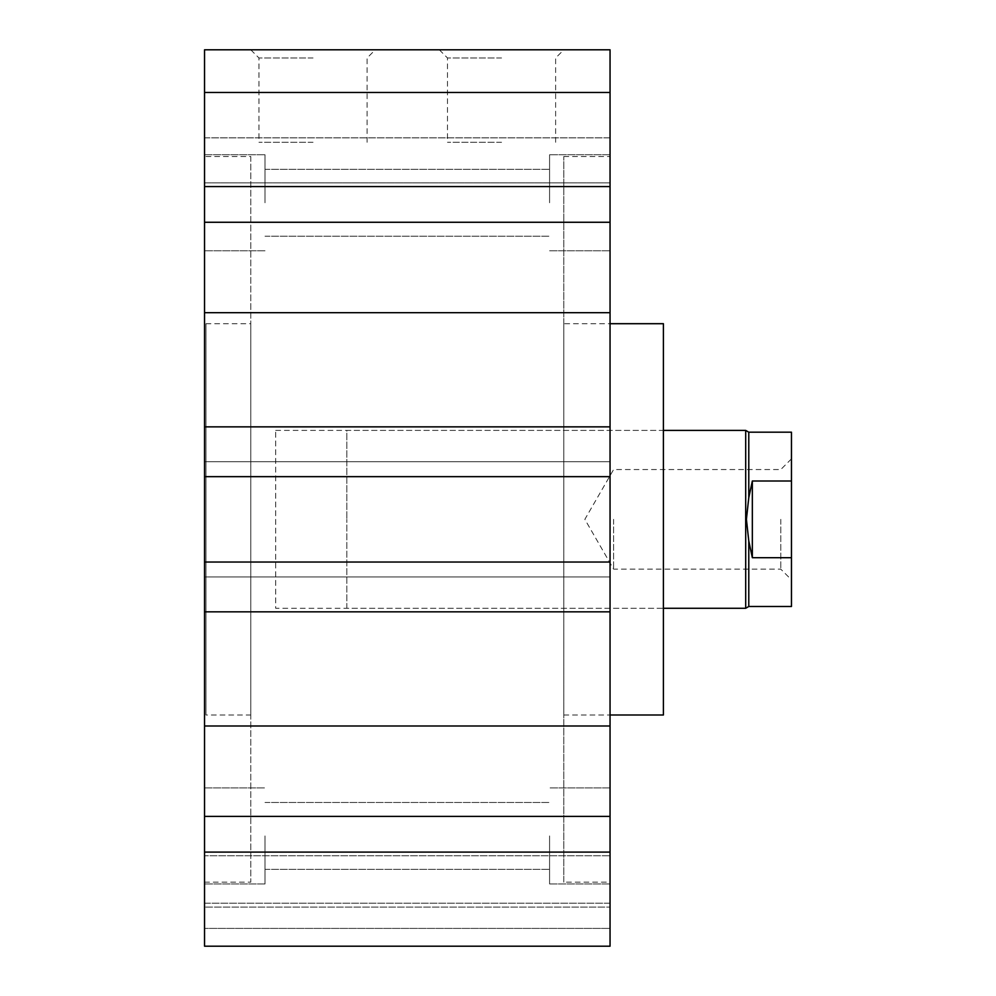<?xml version="1.0" encoding="UTF-8"?>
<svg xmlns="http://www.w3.org/2000/svg" width="996" height="996" viewBox="0 0 996 996"><rect width="100%" height="100%" fill="white"/><g stroke="black" fill="none" stroke-linecap="round" stroke-linejoin="round"><path stroke-width="0.75" stroke-dasharray="4.98 3.74" d="M265.011 835.93L265.011 883.95L265.011 835.93M549.58 835.93L549.58 883.95L549.58 835.93M265.011 202.761L265.011 154.741L265.011 202.761M549.58 202.761L549.58 154.741L549.58 202.761M563.811 323.7L563.811 519.339L563.811 323.7L610.05 323.7M663.411 323.7L663.411 714.991M275.68 430.409L663.411 430.409L663.411 608.27L275.68 608.27L275.68 430.409L275.68 608.27M563.811 156.509L610.05 156.509L610.05 882.17L563.811 882.17L563.811 156.509L563.811 882.17M205.96 323.7L250.78 323.7L250.78 714.991L205.96 714.991L205.96 323.7L205.96 714.991M250.78 714.991L250.78 323.7M250.78 156.509L250.78 882.17L204.541 882.17L204.541 156.509L250.78 156.509L250.78 882.17M610.05 835.93L610.05 883.95L610.05 835.93M610.05 202.761L610.05 154.741L610.05 202.761M204.541 202.761L204.541 154.741L204.541 202.761M204.541 835.93L204.541 883.95L204.541 835.93M501.561 57.98L447.49 57.98L501.561 57.98M501.561 142.291L447.49 142.291L501.561 142.291M501.561 49.8L439.311 49.8L501.561 49.8M313.03 57.98L258.96 57.98L313.03 57.98M313.03 142.291L258.96 142.291L313.03 142.291M313.03 49.8L250.78 49.8L313.03 49.8M204.541 182.903L204.541 92.491L610.05 92.491L610.05 182.903L204.541 182.903L204.541 137.859L204.541 182.903L610.05 182.903L610.05 137.859L204.541 137.859L204.541 92.491L204.541 182.903M204.541 611.83L204.541 816.409L610.05 816.409L610.05 611.83L204.541 611.83L610.05 611.83L204.541 611.83L204.541 562.03L610.05 562.03L610.05 611.83M610.05 725.997L204.541 725.997M204.541 903.198L204.541 855.788L204.541 946.2L610.05 946.2L610.05 855.788L610.05 903.198L204.541 903.198L204.541 855.788L610.05 855.788L204.541 855.788L204.541 946.2L610.05 946.2L204.541 946.2L610.05 946.2L610.05 903.198L610.05 946.2L204.541 946.2L610.05 946.2L610.05 855.788L610.05 903.198L204.541 903.198M204.541 426.861L610.05 426.861L204.541 426.861L610.05 426.861L610.05 312.682L204.541 312.682L204.541 476.661L610.05 476.661L610.05 576.97L610.05 562.03L204.541 562.03L204.541 576.97L610.05 576.97L204.541 576.97L204.541 562.03L610.05 562.03M610.05 312.682L610.05 222.27L204.541 222.27L204.541 312.682M610.05 92.491L610.05 137.859L610.05 49.8L204.541 49.8L204.541 137.859L610.05 137.859L610.05 182.903L610.05 92.491L204.541 92.491L610.05 92.491L610.05 222.27M610.05 816.409L610.05 946.2L204.541 946.2L204.541 928.409L610.05 928.409L610.05 907.07L610.05 928.409L204.541 928.409L204.541 907.07L610.05 907.07L204.541 907.07L204.541 928.409L610.05 928.409L204.541 928.409L204.541 946.2L204.541 852.103L610.05 852.103M204.541 816.409L204.541 852.103M610.05 426.861L610.05 476.661L204.541 476.661L204.541 461.721L610.05 461.721L204.541 461.721L204.541 476.661L610.05 476.661M610.05 882.17L610.05 156.509M204.541 156.509L204.541 882.17M563.811 519.339L563.811 714.991L563.811 519.339M346.82 608.27L346.82 519.339L346.82 608.27L663.411 608.27L663.411 430.409L346.82 430.409L346.82 519.339L346.82 430.409M204.541 92.491L204.541 186.588L610.05 186.588M204.541 186.588L204.541 222.27M204.541 476.661L204.541 461.721L610.05 461.721L204.541 461.721L204.541 576.97L610.05 576.97L204.541 576.97L204.541 562.03M780.789 519.339L780.789 569.139L780.789 519.339M791.459 519.339L791.459 579.809L791.459 519.339M613.611 519.339L613.611 569.139L613.611 519.339M745.693 430.409L745.693 608.27M748.78 432.189L748.78 497.689L746.415 519.339L748.78 540.99L752.341 557.698L791.459 557.698L791.459 480.993L752.341 480.993L752.341 557.698M752.341 480.993L748.78 497.689M791.459 432.189L791.459 480.993M791.459 557.698L791.459 606.489M748.78 540.99L748.78 606.489M265.011 802.49L549.58 802.49L265.011 802.49M265.011 169.32L549.58 169.32L265.011 169.32M610.05 787.911L549.58 787.911L610.05 787.911M610.05 154.741L549.58 154.741L610.05 154.741M204.541 154.741L265.011 154.741L204.541 154.741M204.541 787.911L265.011 787.911L204.541 787.911M439.311 49.8L447.49 57.98L447.49 142.291M250.78 49.8L258.96 57.98L258.96 142.291M367.101 142.291L367.101 57.98L375.28 49.8M555.631 142.291L555.631 57.98L563.811 49.8M265.011 883.95L204.541 883.95L265.011 883.95M265.011 250.78L204.541 250.78L265.011 250.78M549.58 883.95L610.05 883.95L549.58 883.95M549.58 250.78L610.05 250.78L549.58 250.78M563.811 714.991L610.05 714.991M265.011 236.189L549.58 236.189L265.011 236.189M265.011 869.371L549.58 869.371L265.011 869.371M791.459 458.87L780.789 469.539L613.611 469.539L584.851 519.339L613.611 569.139L780.789 569.139L791.459 579.809"/><path stroke-width="1.49" d="M610.05 714.991L663.411 714.991L663.411 323.7L610.05 323.7M204.541 725.997L204.541 611.83L610.05 611.83L610.05 725.997L204.541 725.997L204.541 816.409L610.05 816.409L610.05 725.997M204.541 426.861L204.541 222.27L610.05 222.27L610.05 426.861L204.541 426.861L204.541 476.661L610.05 476.661L610.05 426.861M610.05 312.682L204.541 312.682M204.541 852.103L610.05 852.103L610.05 946.2L204.541 946.2L204.541 816.409M610.05 852.103L610.05 816.409M610.05 222.27L610.05 49.8L204.541 49.8L204.541 92.491L610.05 92.491M204.541 222.27L204.541 186.588L610.05 186.588M610.05 611.83L610.05 476.661M204.541 611.83L204.541 562.03L610.05 562.03M204.541 562.03L204.541 476.661M204.541 186.588L204.541 92.491M752.341 480.993L752.341 557.698L748.78 540.99L746.415 519.339L748.78 497.689L752.341 480.993L791.459 480.993L791.459 606.489L748.78 606.489L745.693 608.27L745.693 430.409L663.411 430.409M748.78 497.689L748.78 432.189L745.693 430.409M791.459 557.698L752.341 557.698M791.459 480.993L791.459 432.189L748.78 432.189M748.78 606.489L748.78 540.99M745.693 608.27L663.411 608.27"/></g></svg>
